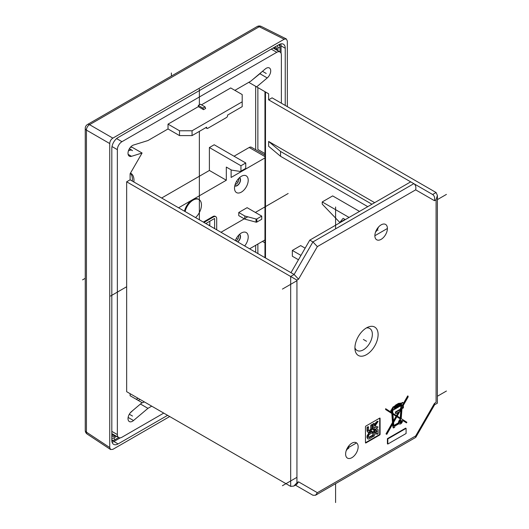 <?xml version="1.0" encoding="UTF-8"?>
<svg xmlns="http://www.w3.org/2000/svg" width="529" height="529" viewBox="0 0 529 529"><rect width="100%" height="100%" fill="white"/><g stroke="black" fill="none" stroke-linecap="round" stroke-linejoin="round"><path stroke-width="0.79" d="M387.407 228.482A8.867 5.118 120 0 0 385.575 224.422A8.867 5.118 120 0 0 378.744 226.796A8.867 5.118 120 0 0 374.869 235.716A8.867 5.118 120 0 0 376.708 239.776A8.867 5.118 120 0 0 383.538 237.402A8.867 5.118 120 0 0 387.407 228.482L374.869 235.716M358.159 446.82A8.867 5.118 120 0 0 356.321 442.76A8.867 5.118 120 0 0 349.49 445.134A8.867 5.118 120 0 0 345.622 454.054A8.867 5.118 120 0 0 347.454 458.114A8.867 5.118 120 0 0 354.285 455.74A8.867 5.118 120 0 0 358.159 446.82M366.511 327.881A16.392 9.462 120 0 0 355.065 349.947A16.392 9.462 120 0 0 366.511 354.648A16.392 9.462 120 0 0 378.07 335.631A16.392 9.462 120 0 0 368.303 327.008A16.392 9.462 120 0 0 366.511 327.881M403.191 402.754L402.774 402.509A1.19 0.688 120 0 0 401.518 403.323A6.606 3.815 120 0 0 399.025 403.495A6.606 3.815 120 0 1 401.518 403.323L401.941 403.567A6.606 3.815 120 0 0 399.097 403.905L395.996 405.617A15.308 8.841 120 0 0 394.29 406.874L393.212 407.423L393.212 407.899A3.247 1.878 120 0 0 391.91 410.114L391.242 410.497L391.242 411.225L392.002 410.788L392.161 412.858L386.044 408.95L386.044 409.783L392.227 413.744L392.928 422.744L386.428 434.137L386.798 434.342L392.987 423.491L393.516 427.961L394.687 427.287L394.687 426.195L399.124 423.63A2.566 1.481 120 0 0 399.448 423.947A2.566 1.481 120 0 0 401.564 423.107A2.566 1.481 120 0 0 402.523 420.337L406.503 422.889L406.88 422.261L401.213 418.637L401.98 408.699L403.415 407.866L403.316 405.386L408.11 396.975L408.11 396.148L402.602 405.796L402.185 406.041L402.271 404.864A1.19 0.688 120 0 0 403.296 403.925A1.19 0.688 120 0 0 403.191 402.754A1.19 0.688 120 0 0 401.941 403.567M399.097 403.541L398.674 403.296L395.58 405.373A15.308 8.841 120 0 0 393.92 406.589A15.308 8.841 120 0 1 395.58 405.373L395.996 405.617M394.29 406.794L393.867 406.556L392.789 407.178L392.789 407.661A3.247 1.878 120 0 0 391.493 409.869L390.825 410.259L391.242 411.225M391.619 411.007L391.738 412.587L391.619 411.007M386.044 408.95L385.628 408.712L385.628 409.539L391.81 413.499L392.511 422.506L386.011 433.899L386.428 434.137M392.822 426.453L392.637 424.106L392.822 426.453L393.239 426.698M393.1 427.723L393.1 426.724L393.516 427.961M399.256 423.795A2.566 1.481 120 0 1 399.011 423.696A2.566 1.481 120 0 0 399.031 423.703L399.448 423.947M406.087 422.651L406.503 422.889M407.694 395.904L403.435 403.356L407.694 395.904L408.11 396.148M402.668 404.711L402.225 405.485L402.668 404.711M406.093 428.364L405.67 428.126L387.407 438.667L387.407 443.805L387.823 444.043L406.093 433.502L406.093 428.364L387.823 438.911L387.823 444.043M365.889 442.958L365.466 442.72L379.26 434.759A0.589 0.344 120 0 0 379.677 434.031L379.677 418.108L365.889 426.07A0.589 0.344 -60 0 0 365.466 426.797L365.466 442.72A0.589 0.344 -60 0 0 365.889 442.958L379.677 434.997A0.589 0.344 -60 0 0 380.093 434.276L380.093 418.353L379.677 418.108A0.589 0.344 -60 0 1 380.093 418.353M399.891 422.697A1.336 0.774 120 0 0 400.407 422.512A1.336 0.774 120 0 1 399.891 422.697M401.253 421.051A1.336 0.774 120 0 0 401.26 420.939A1.336 0.774 120 0 0 401.161 420.502A1.336 0.774 120 0 1 401.26 420.939A1.336 0.774 120 0 1 401.253 421.051M401.167 420.972A0.866 0.503 120 0 0 400.499 421.203A0.866 0.503 120 0 0 400.116 422.076A0.866 0.503 120 0 0 400.301 422.473A0.866 0.503 120 0 0 400.969 422.241A0.866 0.503 120 0 0 401.346 421.368A0.866 0.503 120 0 0 401.167 420.972L400.751 420.734A0.866 0.503 120 0 0 400.638 420.694A0.866 0.503 120 0 1 400.903 420.945M400.142 422.261A0.866 0.503 120 0 1 399.792 422.155A0.866 0.503 120 0 0 399.878 422.235L400.301 422.473M395.58 406.874L395.996 407.118L399.097 405.326L399.097 404.645A4.741 2.738 -60 0 1 401.465 404.414A4.741 2.738 -60 0 1 401.617 404.513L394.29 408.738L394.29 407.634A15.771 9.105 -60 0 1 395.996 406.358L395.996 407.118M401.174 404.282L394.29 408.256L401.174 404.282M401.551 406.404L401.18 405.518L400.856 407.885L399.693 409.922L400.856 407.885L401.273 408.124L399.752 410.795L399.752 409.955L395.89 412.184L395.89 413.638L399.23 411.707L396.862 415.86L392.855 413.301L392.637 410.451L401.637 405.254L401.273 408.124M399.752 409.955L399.335 409.711L395.474 411.939L395.474 413.394L395.89 413.638M398.403 412.19L396.452 415.602L398.403 412.19M402.443 407.29L402.86 407.535L402.033 408.011L402.86 406.305L402.86 407.535M396.089 416.244L392.928 414.22L396.089 416.244L393.444 420.872L396.089 416.244L396.505 416.482L393.51 421.725L392.928 414.187L396.505 416.482M400.856 409.691L400.222 418.003L400.856 409.691M400.155 418.849L396.856 416.707L400.155 418.849L400.103 419.523A2.566 1.481 120 0 0 398.509 422.777L393.807 425.495L398.509 422.777L398.932 423.015L393.841 425.951L393.569 422.473L396.856 416.707L400.155 418.849L400.519 419.761A2.566 1.481 120 0 0 398.932 423.015M372.33 435.79L372.33 437.073L369.136 438.918L367.959 439.024L367.45 437.9L367.45 436.246L369.136 433.277L372.33 431.433L372.33 432.715L369.156 434.547L368.561 435.605L368.561 437.258L369.156 437.628L372.33 435.79L371.913 435.546L368.733 437.384L368.144 437.014M377.613 428.966L378.103 430.051L378.103 433.74L376.992 434.382L376.992 433.099L374.334 434.633L374.334 435.916L373.223 436.557L373.223 432.867L372.806 432.629L374.512 429.687L375.974 428.847L377.613 428.966L375.974 428.847M376.39 429.085L374.935 429.932L373.223 432.867M376.377 430.375L376.992 430.705L376.377 430.375L374.949 431.201L374.334 433.357L376.992 431.816L376.992 430.705L375.96 430.137M368.561 426.943L368.561 430.619L369.176 430.95L370.604 430.123L371.226 429.079L371.226 425.409L372.33 424.767L372.33 428.457L370.624 431.393L367.946 432.358L367.45 431.274L367.45 427.584L368.561 426.943L368.144 426.705L367.033 427.346L367.033 431.036L367.946 432.358M368.561 430.619L369.176 430.95L368.759 430.705L370.188 429.879L370.803 428.84L370.803 425.164L371.913 424.522L372.33 424.767M373.223 424.251L374.334 423.61L374.334 425.746L376.681 422.254L378.116 421.428L375.021 426.03L378.109 427.068L376.681 427.895L374.334 427.101L374.334 429.25L373.223 429.892L373.223 424.251L372.806 424.013L373.91 423.372L374.334 423.61M298.548 279.18L294.117 274.498L130.101 179.807L126.656 181.797L290.672 276.488L294.117 274.498L312.923 241.932L413.837 183.662L432.643 194.52C434.428 195.75 435.043 197.806 434.481 200.703L415.675 189.845L317.354 246.607L298.548 279.18L296.941 280.106L296.941 482.765L298.548 481.833L317.354 492.691L415.675 435.929L434.481 403.356L436.088 402.43C437.787 403.409 437.787 403.409 436.088 402.43L436.088 199.77L434.481 200.703M234.883 90.36L250.779 81.182L265.214 69.001A6.355 3.67 -60 0 1 269.4 67.97A6.355 3.67 -60 0 1 270.544 72.407A6.355 3.67 -60 0 1 267.238 77.942L256.644 86.882L268.626 93.798L268.626 99.829L272.078 97.839L436.088 192.53L437.39 195.399L436.088 199.77M268.626 99.829L413.837 183.662C415.622 184.892 416.237 186.949 415.675 189.845M290.983 272.686L309.789 240.12L312.923 241.932L317.354 246.607M309.789 240.12L410.702 181.857M126.656 181.797L126.656 391.691L290.672 486.382L290.672 276.488L296.941 280.106M290.672 486.382L293.807 486.072L296.941 482.765M163.739 413.103L121.954 437.232A6.5 3.756 -60 0 1 118.701 437.549A6.5 3.756 -60 0 1 117.359 434.574L117.359 149.647A6.5 3.756 -60 0 1 121.954 141.686L276.773 52.298A6.5 3.756 -60 0 1 280.026 51.981A6.5 3.756 -60 0 1 281.375 54.956L281.375 103.208M201.456 104.835L230.704 87.946L242.196 94.579L242.196 101.819L192.053 130.769L192.053 135.596L206.68 127.152L206.68 127.753A1.475 0.853 120 0 0 206.984 128.428A1.475 0.853 120 0 0 207.725 128.355L226.524 117.498A1.475 0.853 120 0 0 227.569 115.692L227.569 115.091L242.196 106.646L242.196 101.819M205.027 106.898L200.412 104.233L198.322 105.436L198.322 106.646L203.546 109.662L202.938 108.108L205.027 106.898L205.636 108.452L203.546 109.662M130.101 179.807L130.101 173.776L142.083 153.02L131.496 156.313A6.355 3.67 -60 0 1 129.327 156.174A6.355 3.67 -60 0 1 128.573 150.428A6.355 3.67 -60 0 1 133.513 145.039L147.948 140.549L168.024 128.957L168.024 124.136L198.322 106.646M151.73 406.166L147.948 408.348L133.513 420.529A6.355 3.67 -60 0 1 129.327 421.56A6.355 3.67 -60 0 1 128.19 417.123A6.355 3.67 -60 0 1 131.496 411.588L142.083 402.648L130.101 395.732L130.101 393.682M255.672 252.3L255.672 245.311M255.672 149.72L255.672 86.32M136.264 399.289L138.043 398.264M264.956 153.562L257.868 149.469L257.868 87.583M257.868 253.57L257.868 244.041M138.433 400.546L139.881 399.329M261.207 72.38A6.355 3.67 -60 0 1 259.924 73.723L252.518 79.714M248.775 82.339L256.644 86.882M168.024 128.957L179.516 135.596L192.053 135.596M264.956 257.663L264.956 91.676M265.492 257.973L265.492 91.986L268.626 93.798M280.535 156.286L268.626 146.268L268.626 141.448L283.253 149.892L374.664 202.667L268.626 141.448L280.535 151.459L371.947 204.234L280.535 151.459L280.535 156.286L367.767 206.647M345.305 219.614L343.116 218.345L339.803 222.464L322.221 204.115L322.221 201.939L349.067 217.439M322.221 201.939L332.668 195.909L359.515 211.408M339.803 222.464L345.027 219.449M298.455 259.752L292.339 256.221L292.339 250.435L300.697 245.608L305.14 248.174M300.961 255.408L292.339 250.435M130.398 147.307L132.071 147.241L142.083 153.02M130.207 412.931L133.248 410.107M141.6 403.058L144.417 401.947M140.456 404.024L147.948 408.348M262.463 241.389L264.956 242.831M129.413 148.695L131.41 149.846L128.454 150.758M179.516 135.596L179.516 130.769L192.053 130.769M168.024 124.136L179.516 130.769M198.322 105.436L202.938 108.108M312.923 495.25L295.413 485.146L312.923 495.25L315.515 495.25L317.354 492.691M293.807 486.072L296.716 484.392L298.548 481.833M315.515 495.25L415.675 437.43L415.675 435.929M415.847 437.252L434.653 404.685L434.481 403.356M375.484 232.244A8.867 5.118 120 0 0 378.44 227.126M346.231 450.582A8.867 5.118 120 0 0 349.186 445.464M354.926 347.824A12.696 7.333 120 0 0 363.377 349.828A12.696 7.333 -60 0 0 372.224 336.12A12.696 7.333 -60 0 0 366.399 327.954M402.219 405.578L402.602 405.796M385.628 408.712L385.628 409.539L391.81 413.499L392.511 422.506L392.928 422.744M391.81 413.499L392.227 413.744M385.628 409.539L386.044 409.783M393.867 406.556L392.789 407.178L392.789 407.661A3.247 1.878 120 0 0 391.493 409.869L390.825 410.259L391.242 410.497M391.493 409.869L391.91 410.114M392.789 407.661L393.212 407.899M392.789 407.178L393.212 407.423M398.674 403.296L395.58 405.088L395.996 405.326M401.676 421.177A1.336 0.774 -60 0 1 401.094 422.519A1.336 0.774 -60 0 1 400.063 422.883A1.336 0.774 -60 0 1 399.785 422.268A1.336 0.774 -60 0 1 400.374 420.925A1.336 0.774 -60 0 1 401.399 420.568A1.336 0.774 -60 0 1 401.676 421.177M393.212 408.699L393.212 409.36L392.584 409.724A2.116 1.223 -60 0 1 393.212 408.699M396.624 406.027L398.463 404.632L396.624 406.027M397.213 416.085L401.273 408.963L400.632 418.267L397.213 416.085M400.572 419.087L400.519 419.761M392.868 409.162L393.212 409.36M399.335 409.711L395.474 411.939L395.89 412.184M401.134 406.166L401.273 406.563M405.67 428.126L387.407 438.667L387.823 438.911M372.33 431.433L371.913 431.188L368.72 433.033L367.033 436.002L367.033 437.655L367.959 439.024M374.334 432.874L376.575 431.571L376.575 430.467M376.992 434.382L376.575 433.337M373.223 436.557L372.806 436.319L372.806 432.629M368.144 430.375L368.759 430.705M373.223 429.892L372.806 429.654L372.806 424.013M375.074 425.944L378.109 427.068M374.334 424.886L376.264 422.016L377.699 421.19L378.116 421.428M376.992 431.816L376.575 431.571M367.45 427.584L367.033 427.346M371.226 425.409L370.803 425.164M376.681 422.254L376.264 422.016M169.697 416.541L112.862 449.352L110.574 449.524L109.728 447.547L109.728 143.551C109.887 141.236 110.931 139.425 112.862 138.129L284.192 39.212L286.334 38.948L287.326 41.017L287.326 106.646M285.237 105.436L285.237 48.258A8.867 5.118 120 0 0 283.399 44.198A8.867 5.118 120 0 0 278.968 44.641L118.086 137.527A8.867 5.118 120 0 0 111.817 148.378L111.817 440.307A8.867 5.118 120 0 0 113.656 444.367A8.867 5.118 120 0 0 118.086 443.924L167.607 415.338M257.107 26.576L87.464 124.52A4.43 2.559 60 0 1 89.566 124.679L259.217 26.734A4.43 2.559 -63.5 0 1 261.306 26.45A4.43 4.43 0 0 0 257.107 26.576A4.43 2.559 60 0 1 259.217 26.734L284.192 39.212M87.464 124.52A4.43 4.43 0 0 0 85.248 128.362A4.43 2.559 0 0 0 86.439 130.108L109.728 143.551M85.248 128.362L85.248 430.408A4.43 2.559 0 0 0 86.439 432.153L86.439 130.108A4.43 2.738 -60 0 1 89.566 124.679L112.862 138.129M133.863 181.976A15.07 8.702 120 0 0 130.848 173.327A15.07 8.702 120 0 0 130.471 173.135M161.656 198.018L209.391 170.457L209.391 147.538L214.199 144.761L245.747 162.978L245.747 168.374A0.741 0.423 60 0 1 245.403 168.744M264.956 155.076L251.414 147.26A4.43 2.559 120 0 0 249.199 147.479L234.049 156.22M281.058 53.211L281.058 45.844A8.867 5.118 120 0 0 280.787 43.9M112.088 442.251A8.867 5.118 120 0 0 113.907 441.51L120.288 437.833M111.85 441.007A7.386 4.265 120 0 0 113.907 440.307L118.694 437.543L111.817 433.575M280.013 51.974L280.013 46.453A7.386 4.265 120 0 0 279.59 44.317M277.923 50.764L277.923 47.656A4.43 2.559 120 0 0 277.13 45.706M111.817 438.177A4.43 2.559 120 0 0 113.907 437.893L116.605 436.339M111.817 148.378L111.817 434.276A4.43 2.559 120 0 0 112.737 436.306A4.43 2.559 120 0 0 114.952 436.081L115.56 435.737M276.879 50.162L276.879 49.468A4.43 2.559 120 0 0 275.959 47.438A4.43 2.559 120 0 0 273.744 47.656L118.06 137.54M277.923 47.656L280.013 47.656A5.912 3.412 120 0 0 278.598 44.853M280.013 47.656L280.013 46.453M111.817 439.877A5.912 3.412 120 0 0 114.952 439.705L118.694 437.543M114.952 439.705L113.907 440.307L114.952 439.705L113.907 437.893M130.385 173.287A15.07 8.702 -60 0 1 132.296 181.077M209.391 170.457L226.319 180.23L226.319 167.078L231.543 170.093L240.602 171.515A0.741 0.423 -120 0 0 240.946 171.151L240.946 165.756L209.391 147.538M240.946 165.756L245.747 162.978M264.956 157.92L231.12 177.453L231.12 169.855M226.319 180.23L178.577 207.791M195.551 217.591A11.817 6.824 120 0 0 201.456 204.954A11.817 6.824 120 0 0 199.003 199.545L198.382 199.182A11.817 6.824 120 0 0 192.47 199.77A11.817 6.824 120 0 0 184.482 211.203M249.615 248.809L264.956 239.948M203.334 222.087L212.949 216.54A4.43 2.559 -60 0 1 215.164 216.321L215.786 216.678A4.43 2.559 120 0 0 213.571 216.897L203.963 222.451M248.213 180.257A9.687 5.594 120 0 0 242.388 175.8A9.687 5.594 120 0 0 234.512 188.165A9.687 5.594 120 0 0 234.592 189.303A9.687 5.594 120 0 0 241.872 191.802A9.687 5.594 120 0 0 248.213 180.257M244.656 245.939A9.687 5.594 120 0 0 248.213 236.952A9.687 5.594 120 0 0 242.388 232.496A9.687 5.594 120 0 0 235.352 240.569M238.751 212.499L238.751 215.634L244.808 219.132L244.808 215.997L256.023 219.013A0.741 0.423 180 0 0 256.856 218.927L261.729 216.116L247.109 207.672L238.751 212.499L244.808 215.997M216.705 229.804L216.705 218.708A4.43 2.559 120 0 0 215.786 216.678M205.841 223.536L214.615 218.47L214.615 228.601M209.815 225.823L209.815 221.241M239.498 177.678A4.728 2.731 -60 0 1 239.544 177.704A4.728 2.731 -60 0 1 240.523 179.867A4.728 2.731 -60 0 1 238.46 184.621A4.728 2.731 -60 0 1 234.816 185.891A4.728 2.731 -60 0 1 234.77 185.864M239.498 234.373A4.728 2.731 -60 0 1 239.544 234.4A4.728 2.731 -60 0 1 240.523 236.562A4.728 2.731 -60 0 1 237.759 241.958M261.729 216.116L261.729 219.251L256.856 222.068A0.741 0.423 180 0 1 256.023 222.154L244.808 219.132L256.023 222.154L256.023 219.013M199.003 199.545A11.817 6.824 120 0 0 185.11 211.56M239.267 177.889A4.43 2.559 -60 0 1 239.399 177.956A4.43 2.559 -60 0 1 240.08 181.507A4.43 2.559 -60 0 1 237.184 185.414A4.43 2.559 -60 0 1 234.969 185.633A4.43 2.559 -60 0 1 234.843 185.553M239.267 234.585A4.43 2.559 -60 0 1 239.399 234.651A4.43 2.559 -60 0 1 240.146 237.951A4.43 2.559 -60 0 1 237.574 241.852M238.493 178.683A3.617 2.09 -60 0 1 236.139 184.152A3.617 2.09 -60 0 1 235.141 184.489M235.98 240.933A3.617 2.09 120 0 0 236.139 240.847A3.617 2.09 120 0 0 238.493 235.379M266.226 73.471L262.477 71.309M132.508 416.059L129.327 414.227M132.508 150.672L129.327 148.841M348.756 448.632L347.454 447.878M378.004 230.287L376.708 229.54M282.42 485.721L296.941 477.337M347.216 448.308L356.559 442.918M437.39 396.247L446.43 391.03M282.42 289.092L296.941 280.714M437.39 199.625L446.43 194.401M363.377 339.459L366.511 341.265M268.626 141.448L280.535 151.459M335.591 207.004L335.591 228.839M335.591 483.665L335.591 502.55M402.946 402.701A1.19 0.688 120 0 0 401.518 403.323M390.825 410.259L390.825 410.987M392.511 422.506L386.011 433.899M400.856 406.325L400.856 407.885M395.474 411.939L395.474 413.394M400.103 419.523A2.566 1.481 120 0 0 398.509 422.777M387.407 438.667L387.407 443.805M85.248 278.32L82.57 279.867M171.37 72.989L171.37 76.077M237.184 181.797L236.516 181.414L237.184 181.797M236.516 238.11L237.078 238.434M261.729 219.251L256.856 222.068A0.741 0.423 180 0 1 256.023 222.154M237.078 181.738L236.516 181.414M209.815 224.739L208.876 225.281M288.166 193.495L255.362 212.44M247.803 216.797L220.99 232.277M126.656 286.744L110.568 296.035M199.367 89.15L199.367 104.835M199.367 131.371L199.367 219.793M436.088 192.53L432.643 194.52L413.837 183.662L432.643 194.52M276.773 52.298L271.238 49.104M121.954 141.686L116.598 138.591M117.359 149.647L112.003 146.553M117.359 434.574L111.817 431.38M267.238 77.942L259.924 73.723M133.513 420.529L128.13 417.421M131.496 156.313L128.13 154.369M206.68 127.753L206.158 127.449M369.136 433.277L368.72 433.033M367.45 436.246L367.033 436.002M367.45 437.9L367.033 437.655M374.935 429.932L374.512 429.687M367.45 431.274L367.033 431.036M371.226 429.079L370.803 428.84M370.604 430.123L370.188 429.879M379.677 434.997L379.26 434.759M380.093 434.276L379.677 434.031M85.248 430.408A4.43 4.43 0 0 0 87.232 434.104A4.43 2.559 -56.5 0 1 86.439 432.153L109.728 447.547M285.237 48.258L281.058 45.844M118.086 443.924L113.907 441.51M114.952 436.081L111.817 434.276M276.879 49.468L273.744 47.656M245.747 168.374L240.946 171.151M249.199 147.479L264.956 156.577M213.571 216.897L212.949 216.54M256.856 222.068L256.856 218.927M280.026 51.981L273.143 48.007M206.984 128.428L205.721 127.701M434.587 404.791L437.39 403.177L437.39 195.399M392.915 426.619L393.331 426.863M261.306 26.45L286.334 38.948M87.232 434.104L110.574 449.524M245.595 168.711L240.788 171.489"/></g></svg>
